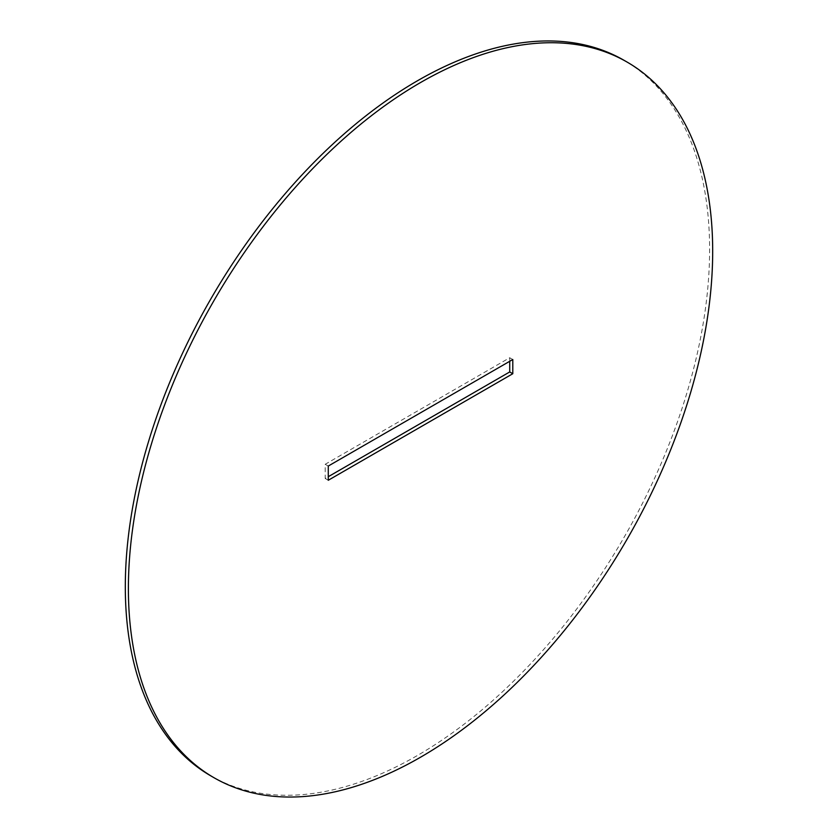 <?xml version="1.0" encoding="UTF-8"?>
<svg xmlns="http://www.w3.org/2000/svg" width="838" height="838" viewBox="0 0 838 838"><rect width="100%" height="100%" fill="white"/><g stroke="black" fill="none" stroke-linecap="round" stroke-linejoin="round"><path stroke-width="0.63" stroke-dasharray="4.19 3.14" d="M210.883 775.915A413.155 238.537 120 0 0 417.46 755.457A413.155 238.537 120 0 0 687.37 391.377A413.155 238.537 120 0 0 624.038 60.305M509.724 361.293L509.724 357.742L325.207 464.273L325.207 478.477L328.276 476.707M328.276 466.054L325.207 464.273M328.276 480.258L325.207 478.477M512.793 359.523L509.724 357.742"/><path stroke-width="1.26" d="M420.54 82.543A413.155 238.537 120 0 0 150.631 446.623A413.155 238.537 120 0 0 213.962 777.695A413.155 238.537 120 0 0 420.54 757.227A413.155 238.537 120 0 0 690.449 393.148A413.155 238.537 120 0 0 627.117 62.085A413.155 238.537 120 0 0 420.54 82.543M627.117 62.085L624.038 60.305A413.155 238.537 120 0 0 417.46 80.773A413.155 238.537 120 0 0 147.551 444.852A413.155 238.537 120 0 0 210.883 775.915L213.962 777.695M328.276 480.258L512.793 373.727L512.793 359.523L328.276 466.054L328.276 480.258M328.276 476.707L509.724 371.946L509.724 361.293M512.793 373.727L509.724 371.946"/></g></svg>
